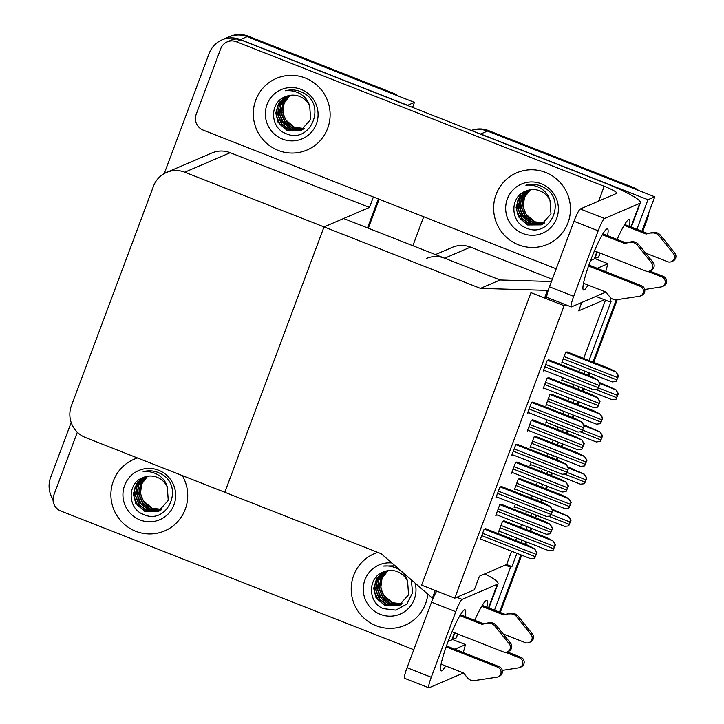 <?xml version="1.0" encoding="UTF-8"?>
<svg xmlns="http://www.w3.org/2000/svg" width="724" height="724" viewBox="0 0 724 724"><rect width="100%" height="100%" fill="white"/><g stroke="black" fill="none" stroke-linecap="round" stroke-linejoin="round"><path stroke-width="1.09" d="M454.762 598.178L564.114 305.691L530.964 292.668L421.603 585.146L454.762 598.178L474.347 589.77L479.424 576.204L505.271 565.109L510.565 567.191L511.931 566.611L516.909 553.29M588.983 360.516L611.137 301.256L609.78 301.836L604.486 299.754L578.63 310.849L581.761 302.469M604.486 299.754L595.924 296.397M552.294 279.256L470.51 247.119A24.607 24.2 -113.2 0 0 452.265 247.373L435.441 254.595M480.474 288.387L547.434 290.396L544.584 298.017L530.964 292.668L421.603 585.146L435.233 590.503L432.382 598.124L381.267 553.742L224.811 492.275L324.026 226.92L184.756 172.203A24.607 24.2 -113.2 0 0 153.497 186.149L71.386 405.775A24.607 24.2 -113.2 0 0 85.541 437.558L224.811 492.275L324.026 226.92L480.474 288.387L500.067 279.98L444.663 258.215A24.607 24.2 -113.2 0 0 426.409 258.468M520.918 542.575L521.832 540.113M525.841 529.389L526.873 526.647M530.882 515.922L531.796 513.461M536.701 500.356L537.624 497.895M541.624 487.171L542.656 484.428M546.665 473.704L547.588 471.243M552.484 458.138L553.408 455.668M557.417 444.952L558.439 442.21M562.448 431.486L563.372 429.024M568.268 415.92L569.191 413.449M573.2 402.734L574.222 399.992M578.232 389.268L579.155 386.806M584.051 373.702L584.974 371.231M510.565 567.191L494.492 610.187M478.012 133.125A24.607 24.2 66.8 0 1 480.682 134.003L647.962 199.715L654.768 196.801L641.88 231.255L646.215 219.662L647.301 219.191L642.677 231.571M616.26 299.79L592.965 362.081L616.26 299.79M588.956 372.797L588.042 375.267L588.956 372.797M583.137 388.372L582.214 390.833L583.137 388.372M578.214 401.558L577.182 404.3L578.214 401.558M573.173 415.015L572.25 417.486L573.173 415.015M567.354 430.59L566.43 433.052L567.354 430.59M562.421 443.776L561.399 446.518L562.421 443.776M557.389 457.233L556.466 459.704L557.389 457.233M551.57 472.808L550.647 475.27L551.57 472.808M546.638 485.994L545.615 488.736L546.638 485.994M541.606 499.451L540.683 501.922L541.606 499.451M535.787 515.026L534.864 517.488L535.787 515.026M530.855 528.212L529.823 530.954L530.855 528.212M525.823 541.679L524.9 544.14L525.823 541.679M520.891 554.856L499.469 612.142L520.891 554.856M647.962 199.715L636.903 229.3M611.146 298.188L609.78 301.836M480.682 134.003L487.487 131.08A24.607 24.2 66.8 0 0 471.396 130.528A24.607 24.2 66.8 0 1 487.487 131.08L654.768 196.801M412.87 245.726L423.703 216.757M505.271 565.109L506.628 564.53L511.606 551.208M515.615 540.493L516.538 538.032M520.547 527.307L521.57 524.565M525.579 513.841L526.502 511.379M531.398 498.275L532.321 495.813M536.33 485.089L537.362 482.347M541.362 471.623L542.285 469.161M547.19 456.057L548.104 453.586M552.113 442.871L553.145 440.129M557.154 429.404L558.068 426.943M562.973 413.838L563.896 411.368M567.897 400.653L568.928 397.91M572.937 387.186L573.861 384.725M578.757 371.62L579.68 369.149M583.689 358.434L605.481 300.143M506.628 564.53L511.931 566.611M567.417 352.045L565.67 352.434L561.688 363.104L562.919 362.57M501.669 486.591L499.922 486.981L495.94 497.65L497.171 497.116M517.452 444.373L515.714 444.762L511.723 455.432L512.954 454.898M533.235 402.155L531.497 402.544L527.506 413.214L528.746 412.68M549.027 359.937L547.281 360.326L543.29 370.996L544.529 370.462M551.634 394.263L549.887 394.652L545.896 405.322L547.136 404.788M535.851 436.482L534.104 436.871L530.113 447.541L531.353 447.007M520.067 478.7L518.321 479.089L514.33 489.759L515.569 489.225M485.885 528.81L484.139 529.199L480.148 539.869L481.388 539.335M504.275 520.918L502.537 521.307L498.546 531.977L499.777 531.443M562.747 377.62L561.516 380.896L562.756 380.362M517.289 462.165L515.542 462.555L511.56 473.224L512.791 472.691M533.072 419.947L531.335 420.336L527.344 431.006L528.574 430.472M548.855 377.729L547.118 378.118L543.127 388.788L544.367 388.254M546.955 419.839L545.733 423.115L546.973 422.581M531.172 462.057L529.95 465.333L531.19 464.799M501.506 504.384L499.759 504.773L495.768 515.443L497.008 514.909M515.388 504.275L514.167 507.551L515.398 507.017M564.114 305.691L566.023 304.867M373.367 196.982L369.466 207.426L324.026 226.92L343.61 218.512L500.067 279.98L551.444 281.527M544.584 298.017L546.801 297.066M547.434 290.396L548.349 290.007M432.382 598.124L433.368 597.698M53.024 499.469A24.607 24.2 66.8 0 1 50.635 477.397L71.169 422.472M164.23 173.588L209.118 53.531A24.607 24.2 66.8 0 1 240.368 39.585L407.648 105.306L414.445 102.383L412.571 107.414M378.344 198.937L367.521 227.906L378.344 198.937M222.123 39.838L228.92 36.924A24.607 24.2 66.8 0 1 247.174 36.671L414.445 102.383M369.466 207.426L230.196 152.71A24.607 24.2 -113.2 0 0 211.942 152.963L166.502 172.457M471.279 130.483A24.607 24.2 66.8 0 1 488.573 130.619L487.487 131.08L632.052 187.878L633.147 187.416A24.607 24.2 66.8 0 1 638.731 190.502M488.573 130.619L633.147 187.416M648.749 212.883A24.607 24.2 66.8 0 1 647.301 219.191M617.219 299.655L593.761 362.398M589.761 373.113L588.838 375.575M583.933 388.679L583.01 391.15M579.01 401.865L577.978 404.616M573.969 415.332L573.046 417.793M568.15 430.898L567.227 433.368M563.218 444.084L562.195 446.835M558.186 457.55L557.263 460.012M552.367 473.125L551.444 475.587M547.434 486.302L546.412 489.053M542.403 499.768L541.48 502.23M536.584 515.343L535.66 517.805M531.651 528.52L530.629 531.271M526.62 541.986L525.696 544.457M521.687 555.172L500.266 612.459M392.824 92.998L248.26 36.2A24.607 24.2 66.8 0 0 230.006 36.453L228.92 36.924A24.607 24.2 66.8 0 1 247.174 36.671L391.738 93.468L392.824 92.998A24.607 24.2 66.8 0 1 398.417 96.084M379.15 199.245L368.317 228.223M551.987 509.099L568.548 516.393L570.756 520.402A4.1 0.534 111.4 0 0 570.096 522.04L569.236 524.321A4.1 0.534 111.4 0 0 568.702 525.905L564.684 526.384L514.493 506.664M568.548 516.393L571.037 520.284L568.702 525.905M503.841 520.746L546.312 537.434L552.928 540.819L555.136 544.828A4.1 0.534 111.4 0 0 554.475 546.466L553.616 548.747A4.1 0.534 111.4 0 0 553.082 550.331L549.064 550.81L498.872 531.09M552.928 540.819L555.417 544.71L553.082 550.331M501.062 504.212L543.534 520.9L550.159 524.285L552.367 528.294A4.1 0.534 111.4 0 0 551.697 529.932L550.846 532.212A4.1 0.534 111.4 0 0 550.303 533.796L546.312 534.249L496.103 514.556M550.159 524.285L552.638 528.176L550.303 533.796M485.442 528.638L527.914 545.326L534.538 548.711L536.746 552.72A4.1 0.534 111.4 0 0 536.077 554.358L535.226 556.638A4.1 0.534 111.4 0 0 534.683 558.222L530.674 558.702L480.483 538.982M534.538 548.711L537.018 552.602L534.683 558.222M501.234 486.419L543.706 503.108L550.321 506.492L552.53 510.501A4.1 0.534 111.4 0 0 551.86 512.139L551.009 514.42A4.1 0.534 111.4 0 0 550.466 516.004L546.457 516.484L496.266 496.764M550.321 506.492L552.801 510.384L550.466 516.004M517.017 444.201L559.489 460.889L566.105 464.274L568.313 468.283A4.1 0.534 111.4 0 0 567.652 469.921L566.792 472.202A4.1 0.534 111.4 0 0 566.259 473.786L562.24 474.265L512.049 454.545M566.105 464.274L568.593 468.166L566.259 473.786M532.801 401.983L575.272 418.671L581.888 422.056L584.096 426.065A4.1 0.534 111.4 0 0 583.435 427.703L582.576 429.984A4.1 0.534 111.4 0 0 582.042 431.567L578.024 432.047L527.841 412.327M581.888 422.056L584.377 425.947L582.042 431.567M548.584 359.765L591.056 376.453L597.671 379.838L599.888 383.847A4.1 0.534 111.4 0 0 599.219 385.485L598.368 387.765A4.1 0.534 111.4 0 0 597.825 389.349L593.816 389.829L543.624 370.109M597.671 379.838L600.16 383.72L597.825 389.349M519.624 478.528L562.096 495.216L568.711 498.601L570.919 502.61A4.1 0.534 111.4 0 0 570.259 504.248L569.399 506.529A4.1 0.534 111.4 0 0 568.865 508.112L564.856 508.592L514.664 488.872M568.711 498.601L571.2 502.483L568.865 508.112M535.407 436.31L577.879 452.998L584.494 456.373L586.712 460.383A4.1 0.534 111.4 0 0 586.042 462.021L585.191 464.31A4.1 0.534 111.4 0 0 584.648 465.894L580.639 466.374L530.448 446.654M584.494 456.373L586.983 460.265L584.648 465.894M551.19 394.091L593.671 410.779L600.286 414.155L602.495 418.164A4.1 0.534 111.4 0 0 601.825 419.802L600.974 422.092A4.1 0.534 111.4 0 0 600.431 423.676L596.44 424.128L546.231 404.435M600.286 414.155L602.766 418.047L600.431 423.676M566.983 351.873L609.454 368.561L616.07 371.937L618.278 375.946A4.1 0.534 111.4 0 0 617.608 377.584L616.758 379.874A4.1 0.534 111.4 0 0 616.215 381.458L612.205 381.928L562.014 362.217M616.07 371.937L618.549 375.828L616.215 381.458M567.77 466.88L584.331 474.175L586.54 478.184A4.1 0.534 111.4 0 0 585.879 479.822L585.019 482.103A4.1 0.534 111.4 0 0 584.485 483.686L580.476 484.166L530.285 464.446M584.331 474.175L586.82 478.066L584.485 483.686M583.553 424.662L600.115 431.947L602.332 435.966A4.1 0.534 111.4 0 0 601.662 437.604L600.811 439.884A4.1 0.534 111.4 0 0 600.268 441.468L596.259 441.948L546.068 422.228M600.115 431.947L602.603 435.839L600.268 441.468M599.345 382.444L615.907 389.729L618.115 393.738A4.1 0.534 111.4 0 0 617.445 395.376L616.595 397.666A4.1 0.534 111.4 0 0 616.052 399.25L612.042 399.729L561.851 380.01M615.907 389.729L618.386 393.621L616.052 399.25M516.855 461.993L559.326 478.682L565.942 482.066L568.15 486.076A4.1 0.534 111.4 0 0 567.48 487.714L566.63 489.994A4.1 0.534 111.4 0 0 566.087 491.578L562.096 492.03L511.886 472.338M565.942 482.066L568.421 485.958L566.087 491.578M532.638 419.775L575.109 436.463L581.725 439.848L583.933 443.857A4.1 0.534 111.4 0 0 583.273 445.495L582.413 447.776A4.1 0.534 111.4 0 0 581.879 449.36L577.861 449.839L527.669 430.119M581.725 439.848L584.214 443.74L581.879 449.36M548.421 377.557L590.893 394.245L597.508 397.63L599.716 401.639A4.1 0.534 111.4 0 0 599.056 403.277L598.196 405.558A4.1 0.534 111.4 0 0 597.662 407.141L593.644 407.621L543.462 387.901M597.508 397.63L599.997 401.521L597.662 407.141M607.545 235.662A32.806 4.244 111.4 0 0 607.508 228.929A32.806 4.244 111.4 0 0 590.078 261.798A32.806 4.244 111.4 0 0 583.517 289.998A32.806 4.244 111.4 0 0 588.123 285.084M278.179 150.402A38.951 38.318 -113.2 0 0 307.076 150.004A38.951 38.318 -113.2 0 0 330.117 113.677A38.951 38.318 -113.2 0 0 305.247 78.011A38.951 38.318 -113.2 0 0 276.351 78.409A38.951 38.318 -113.2 0 0 253.309 114.736A38.951 38.318 -113.2 0 0 278.179 150.402A38.951 38.318 66.8 0 1 253.309 114.736A38.951 38.318 66.8 0 1 276.351 78.409A38.951 38.318 66.8 0 1 305.247 78.011A38.951 38.318 66.8 0 1 330.117 113.677A38.951 38.318 66.8 0 1 307.076 150.004A38.951 38.318 66.8 0 1 278.179 150.402M518.502 244.821A38.951 38.318 -113.2 0 0 547.398 244.422A38.951 38.318 -113.2 0 0 570.44 208.087A38.951 38.318 -113.2 0 0 545.57 172.421A38.951 38.318 -113.2 0 0 516.674 172.819A38.951 38.318 -113.2 0 0 493.632 209.155A38.951 38.318 -113.2 0 0 518.502 244.821A38.951 38.318 66.8 0 1 493.632 209.155A38.951 38.318 66.8 0 1 516.674 172.819A38.951 38.318 66.8 0 1 545.57 172.421A38.951 38.318 66.8 0 1 570.44 208.087A38.951 38.318 66.8 0 1 547.398 244.422A38.951 38.318 66.8 0 1 518.502 244.821M597.237 268.323L607.961 263.717A32.806 4.244 111.4 0 0 605.753 271.663M594.992 258.622L607.961 263.717M556.204 268.812L203.281 130.157A12.299 12.1 -113.2 0 1 196.204 114.265L220.711 48.725A12.299 12.1 -113.2 0 1 227.209 41.883L231.562 40.01A12.299 12.1 66.8 0 1 240.694 39.883L602.486 182.032A49.205 6.19 20.5 0 1 640.414 202.765A49.205 6.19 20.5 0 1 639.745 203.372L604.504 218.494A12.299 1.593 111.4 0 0 598.187 230.802L573.969 221.291A12.299 1.593 -68.6 0 1 580.286 208.983L616.613 193.389A16.399 2.063 -159.5 0 0 616.83 193.19A16.399 2.063 -159.5 0 0 604.187 186.276L236.341 41.757A12.299 12.1 -113.2 0 0 227.209 41.883M629.31 226.322A32.806 4.244 111.4 0 0 629.283 219.589A32.806 4.244 111.4 0 0 617.138 239.427M573.689 296.342A12.299 1.593 111.4 0 0 571.227 306.913L547.009 297.401A12.299 1.593 -68.6 0 1 549.462 286.822L573.689 296.342L598.187 230.802M571.227 306.913A12.299 1.593 111.4 0 0 571.453 306.895L605.952 292.089M549.462 286.822L573.969 221.291M465.143 616.549A32.806 4.244 111.4 0 0 465.107 609.816A32.806 4.244 111.4 0 0 447.667 642.686A32.806 4.244 111.4 0 0 441.115 670.876A32.806 4.244 111.4 0 0 445.722 665.971M135.777 531.289A38.951 38.318 -113.2 0 0 164.674 530.891A38.951 38.318 -113.2 0 0 182.294 475.568A38.951 38.318 66.8 0 1 164.674 530.891A38.951 38.318 66.8 0 1 135.777 531.289A38.951 38.318 66.8 0 1 110.908 495.623A38.951 38.318 66.8 0 1 133.949 459.297A38.951 38.318 -113.2 0 0 110.908 495.623A38.951 38.318 -113.2 0 0 135.777 531.289M376.091 625.708A38.951 38.318 -113.2 0 0 404.988 625.301A38.951 38.318 -113.2 0 0 427.821 594.16A38.951 38.318 66.8 0 1 404.988 625.301A38.951 38.318 66.8 0 1 376.091 625.708A38.951 38.318 66.8 0 1 351.221 590.033A38.951 38.318 66.8 0 1 374.263 553.706A38.951 38.318 -113.2 0 0 351.221 590.033A38.951 38.318 -113.2 0 0 376.091 625.708M454.835 649.202L465.559 644.604A32.806 4.244 111.4 0 0 463.342 652.55M452.581 639.5L465.559 644.604M413.793 649.69L60.879 511.044A12.299 12.1 -113.2 0 1 53.802 495.153L77.323 432.228M486.908 607.201A32.806 4.244 111.4 0 0 486.872 600.477A32.806 4.244 111.4 0 0 474.727 620.314M488.519 607.834L497.334 584.259L462.093 599.381A12.299 1.593 111.4 0 0 455.785 611.689L431.558 602.169A12.299 1.593 -68.6 0 1 436.753 591.101M431.278 677.23A12.299 1.593 111.4 0 0 428.825 687.8L404.598 678.288A12.299 1.593 -68.6 0 1 407.06 667.709L431.278 677.23L455.785 611.689M428.825 687.8A12.299 1.593 111.4 0 0 429.042 687.782L463.55 672.976M407.06 667.709L431.558 602.169M137.497 457.975A38.951 38.318 -113.2 0 0 133.949 459.297A38.951 38.318 66.8 0 1 137.497 457.975M377.819 552.385A38.951 38.318 -113.2 0 0 374.263 553.706A38.951 38.318 66.8 0 1 377.819 552.385M497.334 584.259A49.205 6.19 20.5 0 0 498.012 583.653A49.205 6.19 20.5 0 0 484.845 573.879M600.151 253.101L598.721 256.939A12.299 1.548 -159.5 0 1 598.549 257.092L594.341 258.568M588.54 266.025L640.134 286.288A5.24 5.149 66.8 0 1 639.156 296.324L616.079 299.808A8.199 8.064 66.8 0 1 609.545 296.605L606.115 292.152L583.49 283.265M588.884 265.038L641.5 285.709L640.134 286.288M594.458 250.866L645.835 271.048A5.24 5.149 66.8 0 0 651.645 262.921L636.758 244.513L638.115 243.934L640.64 246.947L639.283 247.536M649.663 271.02L663.265 276.369L661.908 276.948L647.79 271.409M645.536 253.038L667.6 261.708A5.24 5.149 66.8 0 0 673.411 253.581L658.523 235.173L659.881 234.594L662.415 237.608L674.777 252.993L673.411 253.581M661.908 276.948A5.24 5.149 66.8 0 1 660.921 286.976L644.713 289.491M662.152 286.632L663.51 286.043A5.24 5.149 -113.2 0 0 663.265 276.369M602.359 234.739L624.35 243.382L631.165 241.834A8.199 8.064 66.8 0 1 638.115 243.934M631.165 241.834L629.808 242.422A8.199 8.064 66.8 0 1 636.758 244.513M629.808 242.422L624.35 243.382M602.902 233.834L625.717 242.802M624.676 224.494L647.482 233.454L652.93 232.494A8.199 8.064 66.8 0 1 659.881 234.594M652.93 232.494L646.125 234.042L624.124 225.399M646.125 234.042L647.482 233.454M671.483 261.654L672.849 261.074A5.24 5.149 -113.2 0 0 674.777 252.993M651.573 233.074A8.199 8.064 66.8 0 1 658.523 235.173M661.048 238.187L662.415 237.608M649.718 270.993L651.084 270.414A5.24 5.149 -113.2 0 0 653.003 262.332L640.64 246.947M640.378 295.971L641.745 295.383A5.24 5.149 -113.2 0 0 641.5 285.709M594.739 258.73L597.264 251.97M596.866 251.816L594.196 258.957L590.558 260.522M457.749 633.989L456.31 637.826A12.299 1.548 -159.5 0 1 456.138 637.98L451.93 639.455M446.129 646.903L497.732 667.175A5.24 5.149 66.8 0 1 496.755 677.202L473.677 680.696A8.199 8.064 66.8 0 1 467.143 677.492L463.713 673.039L441.079 664.152M446.482 645.926L499.089 666.596L497.732 667.175M452.048 631.753L503.424 651.935A5.24 5.149 66.8 0 0 509.244 643.808L494.347 625.4L495.714 624.812L498.239 627.835L496.872 628.414M507.252 651.908L520.855 657.247L519.497 657.835L505.388 652.288M503.135 633.925L525.199 642.595A5.24 5.149 66.8 0 0 531.009 634.459L516.121 616.061L517.479 615.472L520.004 618.495L532.366 633.88L531.009 634.459M519.497 657.835A5.24 5.149 66.8 0 1 518.52 667.863L502.311 670.37M519.741 667.51L521.099 666.931A5.24 5.149 -113.2 0 0 520.855 657.247M459.957 615.626L481.949 624.269L488.763 622.721A8.199 8.064 66.8 0 1 495.714 624.812M488.763 622.721L487.397 623.301A8.199 8.064 66.8 0 1 494.347 625.4M487.397 623.301L481.949 624.269M460.5 614.721L483.306 623.681M482.265 605.382L505.071 614.341L510.529 613.382A8.199 8.064 66.8 0 1 517.479 615.472M510.529 613.382L503.714 614.929L481.722 606.287M503.714 614.929L505.071 614.341M529.081 642.541L530.439 641.953A5.24 5.149 -113.2 0 0 532.366 633.88M509.171 613.961A8.199 8.064 66.8 0 1 516.121 616.061M518.646 619.074L520.004 618.495M507.316 651.881L508.673 651.301A5.24 5.149 -113.2 0 0 510.601 643.22L498.239 627.835M497.976 676.859L499.334 676.27A5.24 5.149 -113.2 0 0 499.089 666.596M452.328 639.609L454.862 632.857M454.464 632.695L451.785 639.844L448.147 641.41M540.855 185.968L544.059 187.516C567.716 200.005 549.996 239.725 525.678 227.752C510.085 221.788 509.705 196.24 526.104 190.991A18.543 18.236 -113.2 0 1 550.023 200.557C548.539 195.172 545.335 191.036 540.403 188.15C535.878 185.643 531.036 184.656 525.859 185.19C530.936 183.815 535.941 184.077 540.855 185.968M541.326 183.769A26.743 26.299 66.8 0 1 556.711 218.313A26.743 26.299 66.8 0 1 522.746 233.472A26.743 26.299 66.8 0 1 507.352 198.928A26.743 26.299 66.8 0 1 541.326 183.769M526.719 190.738L519.389 197.018L516.085 207.408L518.42 216.775L527.597 224.983L541.136 224.893L550.973 213.915L550.023 200.557M526.945 190.656L523.452 192.892L517.796 200.666L516.719 210.241L520.484 219.073L528.031 224.802L541.425 224.766M527.832 190.358L525.181 192.15L519.524 199.924L518.447 209.498L522.212 218.331L529.76 224.06L542.213 224.386M527.615 190.421L520.303 197.552L517.868 208.385L521.678 218.386L529.325 224.241L542.005 224.485M528.737 190.095L526.909 191.407L521.253 199.181L520.176 208.756L523.941 217.589L531.488 223.318L543.027 223.933M528.511 190.159L521.624 197.571L519.588 207.562L522.529 216.395L531.054 223.508L542.828 224.051M529.669 189.887L522.981 198.439L521.904 208.014L525.669 216.847L533.217 222.576L543.842 223.435M529.434 189.932L523.407 196.72L521.389 207.535L525.28 217.1L532.783 222.766L543.634 223.562M544.43 223.028L534.511 222.024L526.882 216.177L523.153 207.136L524.438 197.462L530.375 189.76A18.543 18.236 66.8 0 0 526.312 214.557L534.946 221.834L544.629 222.883M158.131 472.446L161.334 473.985C184.991 486.474 167.28 526.203 142.954 514.221C127.361 508.266 126.981 482.709 143.379 477.46A18.543 18.236 -113.2 0 1 167.298 487.026C165.814 481.641 162.61 477.505 157.678 474.618C153.153 472.111 148.311 471.125 143.135 471.659C148.212 470.292 153.217 470.555 158.131 472.446M158.601 470.238A26.743 26.299 66.8 0 1 173.986 504.791A26.743 26.299 66.8 0 1 140.022 519.941A26.743 26.299 66.8 0 1 124.628 485.397A26.743 26.299 66.8 0 1 158.601 470.238M143.995 477.206L136.664 483.487L133.361 493.877L135.696 503.243L144.872 511.461L158.411 511.361L168.249 500.384L167.298 487.026M144.23 477.125L140.727 479.36L135.071 487.134L133.994 496.709L137.759 505.542L145.307 511.271L158.701 511.234M145.108 476.826L142.456 478.618L136.8 486.392L135.723 495.967L139.488 504.8L147.035 510.529L159.488 510.854M144.891 476.899L137.578 484.021L135.144 494.854L138.954 504.854L146.601 510.719L159.28 510.963M146.013 476.564L144.185 477.876L138.528 485.65L137.451 495.234L141.216 504.058L148.764 509.786L160.312 510.402M145.786 476.627L138.899 484.039L136.872 494.039L139.813 502.863L148.329 509.977L160.104 510.52M146.945 476.356L140.257 484.908L139.18 494.492L142.945 503.316L150.492 509.044L161.117 509.904M146.71 476.41L140.682 483.198L138.664 494.012L142.565 503.569L150.058 509.234L160.918 510.031M161.705 509.497L151.787 508.492L144.157 502.655L140.429 493.614L141.723 483.931L147.651 476.229A18.543 18.236 66.8 0 0 143.587 501.026L152.221 508.302L161.905 509.352M415.169 583.182A26.743 26.299 66.8 0 1 380.335 614.35A26.743 26.299 66.8 0 1 391.874 562.955M411.223 579.752L412.653 592.594L406.924 604.006L395.883 610.124L383.267 608.631C367.683 602.676 367.294 577.119 383.693 571.879A18.543 18.236 -113.2 0 1 407.621 581.444C406.137 576.051 402.924 571.915 397.992 569.028C393.476 566.521 388.625 565.534 383.449 566.068L395.195 565.842M384.317 571.625L376.978 577.906L373.684 588.295L376.009 597.662L385.195 605.87L398.734 605.771L408.562 594.793L407.621 581.444M384.544 571.535L381.041 573.779L375.385 581.553L374.317 591.128L378.073 599.952L385.621 605.689L399.014 605.644M385.43 571.236L382.77 573.037L377.113 580.811L376.046 590.386L379.801 599.21L387.349 604.947L399.802 605.273M385.204 571.308L377.901 578.44L375.466 589.264L379.276 599.273L386.924 605.128L399.603 605.373M386.335 570.983L384.498 572.295L378.842 580.069L377.774 589.644L381.53 598.476L389.078 604.205L400.625 604.821M386.1 571.046L379.222 578.458L377.186 588.449L380.127 597.282L388.643 604.386L400.417 604.938M387.259 570.774L380.571 579.327L379.494 588.902L383.258 597.734L390.806 603.463L401.431 604.323M387.023 570.82L380.996 577.607L378.978 588.422L382.878 597.979L390.372 603.644L401.232 604.449M402.028 603.906L392.1 602.902L384.471 597.065L380.752 588.024L382.037 578.349L387.964 570.648A18.543 18.236 66.8 0 0 383.901 595.436L392.535 602.721L402.218 603.771M300.541 91.559L303.745 93.097C327.402 105.595 309.682 145.316 285.365 133.334C269.771 127.379 269.382 101.822 285.79 96.573A18.543 18.236 -113.2 0 1 309.709 106.138C308.225 100.754 305.012 96.618 300.08 93.731C295.564 91.224 290.713 90.238 285.546 90.772C290.623 89.405 295.618 89.667 300.541 91.559M301.003 89.36A26.743 26.299 66.8 0 1 316.397 123.904A26.743 26.299 66.8 0 1 282.423 139.053A26.743 26.299 66.8 0 1 267.038 104.509A26.743 26.299 66.8 0 1 301.003 89.36M286.405 96.328L279.066 102.6L275.772 112.989L278.107 122.356L287.283 130.573L300.822 130.474L310.659 119.496L309.709 106.138M286.632 96.238L283.138 98.473L277.473 106.256L276.405 115.831L280.17 124.655L287.718 130.383L301.112 130.347M287.519 95.939L284.858 97.731L279.202 105.514L278.134 115.089L281.898 123.913L289.446 129.641L301.899 129.967M287.292 96.011L279.989 103.143L277.554 113.967L281.364 123.976L289.012 129.831L301.691 130.076M288.423 95.686L286.586 96.998L280.93 104.772L279.862 114.347L283.618 123.171L291.166 128.908L302.713 129.524M288.197 95.74L281.31 103.152L279.274 113.152L282.215 121.985L290.74 129.089L302.514 129.641M289.347 95.478L282.659 104.03L281.591 113.605L285.346 122.428L292.894 128.166L303.519 129.017M289.111 95.523L283.093 102.31L281.066 113.125L284.966 122.682L292.469 128.347L303.32 129.153M304.116 128.61L294.197 127.605L286.559 121.768L282.84 112.727L284.125 103.052L290.053 95.351A18.543 18.236 66.8 0 0 285.998 120.139L294.623 127.424L304.306 128.474M444.663 258.215L470.51 247.119M240.368 39.585L248.26 36.2M184.756 172.203L230.196 152.71M548.692 516.248L569.236 524.321M551.217 514.619L570.096 522.04M552.747 510.293L568.412 516.447M500.13 527.733L553.616 548.747M500.981 525.452L554.475 546.466M502.755 521.217L552.792 540.873M497.361 511.207L550.846 532.212M498.212 508.918L551.697 529.932M499.976 504.682L550.023 524.339M481.741 535.624L535.226 556.638M482.591 533.344L536.077 554.358M484.356 529.108L534.403 548.765M497.524 493.406L551.009 514.42M498.374 491.125L551.86 512.139M500.139 486.89L550.186 506.547M513.307 451.188L566.792 472.202M514.158 448.907L567.652 469.921M515.922 444.672L565.969 464.328M529.09 408.969L582.576 429.984M529.95 406.689L583.435 427.703M531.715 402.454L581.752 422.11M544.873 366.751L598.368 387.765M545.733 364.471L599.219 385.485M547.498 360.235L597.535 379.892M515.913 485.514L569.399 506.529M516.773 483.234L570.259 504.248M518.538 478.998L568.575 498.655M531.697 443.296L585.191 464.31M532.556 441.016L586.042 462.021M534.321 436.771L584.359 456.437M547.489 401.078L600.974 422.092M548.34 398.788L601.825 419.802M550.104 394.553L600.151 414.219M563.272 358.86L616.758 379.874M564.123 356.57L617.608 377.584M565.887 352.335L615.934 372M564.476 474.03L585.019 482.103M567.001 472.401L585.879 479.822M568.539 468.075L584.196 474.229M580.268 431.812L600.811 439.884M582.793 430.183L601.662 437.604M584.322 425.857L599.979 432.011M596.051 389.593L616.595 397.666M598.576 387.964L617.445 395.376M600.106 383.639L615.771 389.793M513.144 468.98L566.63 489.994M513.995 466.699L567.48 487.714M515.76 462.464L565.806 482.121M528.927 426.762L582.413 447.776M529.778 424.481L583.273 445.495M531.543 420.246L581.589 439.902M544.71 384.544L598.196 405.558M545.57 382.263L599.056 403.277M547.335 378.028L597.372 397.684M630.93 226.956L639.745 203.372M598.648 201.1L604.187 186.276M580.286 208.983L604.504 218.494M240.694 39.883L236.341 41.757M456.799 597.3L462.093 599.381M598.549 257.092L600.051 253.065M653.003 262.332L651.645 262.921M456.138 637.98L457.649 633.952M510.601 643.22L509.244 643.808M631.319 227.11L640.414 202.765M488.908 607.988L498.012 583.653"/></g></svg>
